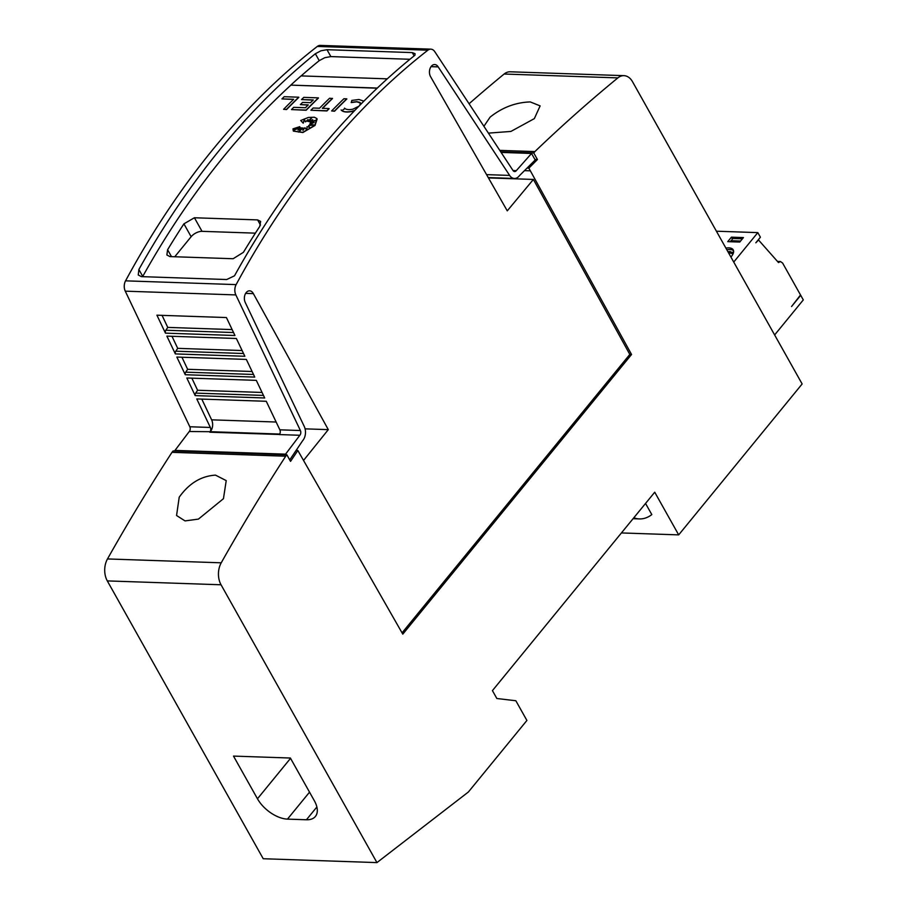 <?xml version="1.0" encoding="UTF-8"?>
<svg xmlns="http://www.w3.org/2000/svg" width="908" height="908" viewBox="0 0 908 908"><rect width="100%" height="100%" fill="white"/><g stroke="black" fill="none" stroke-linecap="round" stroke-linejoin="round"><path stroke-width="1.36" d="M516.312 170.647A3.45 2.349 -88.1 0 1 516.232 170.738A3.45 2.349 -88.1 0 1 514.643 171.567A3.45 2.349 -88.1 0 1 513.043 170.545L516.312 170.647L531.543 153.452L535.198 159.978L519.41 175.698A10.351 7.037 -88.1 0 1 519.183 175.993A10.351 7.037 -88.1 0 1 514.405 178.467A10.351 7.037 -88.1 0 1 509.626 175.414L438.178 66.886L431.028 66.647M488.436 177.911L533.393 179.444L507.266 210.849L430.687 76.862A7.332 4.983 -88.1 0 1 431.3 66.295A7.332 4.983 -88.1 0 1 434.682 64.547A7.332 4.983 -88.1 0 1 438.178 66.886M286.86 454.806L285.714 456.202L171.975 452.332L173.122 450.935L286.86 454.806L290.537 461.366L297.847 450.493L296.11 450.425L302.636 440.721A10.351 7.037 -88.1 0 0 302.875 440.437A10.351 7.037 -88.1 0 0 304.259 426.476L245.33 302.648A7.332 4.983 -88.1 0 1 246.216 292.569A7.332 4.983 -88.1 0 1 249.598 290.821A7.332 4.983 -88.1 0 1 253.355 293.636L245.648 293.375M279.857 429.825A3.45 2.349 -88.1 0 1 279.392 434.478L209.805 432.208A3.45 2.349 91.9 0 0 209.884 432.117A3.45 2.349 91.9 0 0 210.35 427.464L196.764 398.93L266.271 401.291L279.857 429.825L300.389 430.528A3.45 2.349 -88.1 0 1 299.924 435.182A3.45 2.349 -88.1 0 1 299.844 435.272L279.312 434.569A3.45 2.349 -88.1 0 0 279.392 434.478M300.389 430.528L235.853 294.918A8.626 5.868 -88.1 0 1 236.125 284.613A862.589 586.818 -88.1 0 1 323.816 152.805A862.589 586.818 -88.1 0 1 427.884 50.19A8.626 5.868 -88.1 0 1 430.812 49.157L320.24 45.4A8.626 5.868 91.9 0 0 317.301 46.433A862.589 586.818 91.9 0 0 213.232 149.037A862.589 586.818 91.9 0 0 125.554 280.844A8.626 5.868 91.9 0 0 125.27 291.162L189.817 426.76A3.45 2.349 -88.1 0 1 189.352 431.414A3.45 2.349 -88.1 0 1 189.273 431.516L174.983 450.402L175.335 451.004M317.494 152.589A862.589 586.818 91.9 0 0 234.502 275.816L226.671 279.528L141.364 276.622L138.254 274.965L138.879 269.494A862.589 586.818 -88.1 0 1 220.19 149.275A862.589 586.818 -88.1 0 1 315.36 53.742L320.967 50.78L326.994 49.702L412.289 52.596L415.07 53.663L414.979 55.184A862.589 586.818 91.9 0 0 317.494 152.589M189.273 431.516L210.27 431.697A8.626 5.868 91.9 0 0 210.463 431.459A8.626 5.868 91.9 0 0 211.632 419.837L201.792 399.1M293.488 99.437L281.945 98.893A862.589 586.818 -88.1 0 1 284.181 96.702L298.732 97.201A862.589 586.818 91.9 0 0 286.451 109.414L283.602 109.312A862.589 586.818 -88.1 0 1 293.647 99.29L281.945 98.893M298.732 97.201L298.823 97.36A862.589 586.818 91.9 0 0 286.542 109.573L283.602 109.312M313.759 125.088L309.764 124.26L314.145 122.512L310.173 123.261L316.052 120.128L310.116 122.047L312.795 119.674L308.845 121.627L311.66 117.904L307.71 121.411L307.994 119.595L305.508 121.899L304.373 119.47L303.124 123.023L300.707 120.503L308.323 117.472L314.361 117.223L316.801 118.528L314.928 125.27L302.773 132.364L293.307 131.024L293 128.845L299.754 126.677L294.056 130.094L300.31 127.54A862.589 586.818 91.9 0 0 297.994 130.082L301.728 127.846L298.619 132.137L303.045 127.892L302.931 130.4L304.895 127.699L306.847 130.094L307.006 126.689L309.446 127.233L308.629 125.497L314.35 125.043L309.764 124.26M313.283 122.852L310.173 123.261M315.121 120.628L310.116 122.047M312.261 120.14L308.845 121.627M311.092 118.653L307.71 121.411M307.948 119.89L305.508 121.899M304.452 119.652L303.215 123.193L300.707 120.503M317.13 119.039L315.019 125.44L302.875 132.534L293.363 131.104M299.754 126.677L295.191 129.64M300.31 127.54L300.4 127.71A862.589 586.818 91.9 0 0 298.528 129.765M301.728 127.846L299.299 131.467M303.045 127.892L303.034 130.253M354.506 110.742L351.805 111.332L354.801 110.447M352.191 111.434C346.811 112.558 343.145 112.104 341.192 110.084M360.465 103.001L356.787 101.832L351.271 102.57L351.816 100.425L358.932 99.494L363.881 101.163M346.754 98.836L346.845 98.995A862.589 586.818 91.9 0 0 334.553 111.207L331.613 110.946A862.589 586.818 -88.1 0 1 343.905 98.734L346.754 98.836A862.589 586.818 91.9 0 0 334.462 111.048L331.613 110.946M310.922 110.243L326.925 110.958A862.589 586.818 91.9 0 1 329.139 108.71L329.048 108.54A862.589 586.818 91.9 0 0 326.835 110.787L310.922 110.243A862.589 586.818 -88.1 0 1 313.135 108.007L319.502 108.222A862.589 586.818 -88.1 0 1 329.581 98.246L332.521 98.507A862.589 586.818 91.9 0 0 322.59 108.324M313.124 100.107L301.535 99.551A862.589 586.818 -88.1 0 1 303.783 97.372L318.368 97.871A862.589 586.818 91.9 0 0 306.075 110.084L291.491 109.584A862.589 586.818 -88.1 0 1 293.704 107.337L305.44 107.746A862.589 586.818 -88.1 0 1 308.277 104.897L300.355 104.624A862.589 586.818 -88.1 0 1 302.58 102.411L310.502 102.683A862.589 586.818 -88.1 0 1 313.283 99.959L301.535 99.551M318.368 97.871L318.458 98.03A862.589 586.818 91.9 0 0 306.166 110.243L291.491 109.584M308.118 105.044L300.355 104.624M377.172 88.212L290.798 85.114A862.589 586.818 -88.1 0 1 301.047 75.897L387.285 78.837M409.939 59.281L330.864 56.591L324.826 57.681L319.23 60.643A862.589 586.818 91.9 0 0 301.15 75.909M290.832 85.17A862.589 586.818 91.9 0 0 224.06 156.165A862.589 586.818 91.9 0 0 142.749 276.395L142.59 276.668M359.772 105.317L360.419 102.922L359.75 102.32L356.685 101.673L351.18 102.4M223.447 498.696L198.432 519.104L185.028 520.908L176.561 515.506L179.216 497.198C189.023 483.385 201.122 476.03 215.502 475.134L226.217 480.604L223.447 498.696M483.907 126.291L490.116 117.121C502.249 107.462 515.642 102.4 530.261 101.923L540.124 105.884L534.347 118.619L510.92 131.433L488.413 133.124M633.103 518.661A36.422 24.777 91.9 0 0 634.363 518.752L639.425 518.922A36.422 24.777 -88.1 0 1 633.818 517.776M645.543 503.441L651.808 514.586A36.422 24.777 -88.1 0 1 639.425 518.922M499.763 150.376L534.891 151.579A1983.957 1349.697 -88.1 0 1 617.86 77.895A17.252 11.736 -88.1 0 1 623.966 75.659A17.252 11.736 -88.1 0 1 632.524 81.72L802.139 383.971L678.685 534.88L621.413 532.939M678.685 534.88L654.736 492.204L492.431 690.625L496.846 698.502L515.846 700.749L526.901 720.453L468.38 792.003L376.945 862.6L263.218 858.73L107.303 580.904A17.252 11.736 91.9 0 1 107.484 558.942A1983.957 1349.697 91.9 0 1 171.975 452.332M758.316 239.757L778.474 262.548L780.46 261.527L782.605 263.036L800.527 294.986L791.572 306.495L800.72 295.316L803.296 299.912L774.626 334.961M758.759 239.78L755.831 242.799L760.405 237.215L757.817 232.618L733.732 262.072M730.906 257.032A12.723 6.208 -29.3 0 0 731.428 256.419A12.723 6.208 -29.3 0 0 733.21 249.882A12.723 6.208 -29.3 0 0 725.901 248.111M743.425 237.578L731.428 237.17L727.762 241.642L739.77 242.05L743.425 237.578M716.412 231.211L757.817 232.618M733.528 252.435L727.932 251.754A12.723 6.208 150.7 0 1 730.293 251.471M733.539 250.767A12.723 6.208 -29.3 0 0 729.771 249.496A12.723 6.208 -29.3 0 0 726.82 249.757M731.428 237.17L732.37 238.861M730.895 241.755L732.699 238.475L742.438 238.804M730.872 240.711L740.599 241.04M290.378 758.032L314.327 800.708A25.878 14.153 39.3 0 1 315.405 816.451A25.878 14.153 39.3 0 1 306.427 819.765L287.473 819.118A25.878 14.153 39.3 0 1 257.463 798.779L233.504 756.092L290.378 758.032M377.331 88.053L290.798 85.114M174.756 256.748L191.134 236.716A8.626 4.211 150.7 0 1 202.03 231.336L255.375 233.152M233.129 258.735L169.944 256.589L166.868 254.978L167.605 249.734A862.589 586.818 -88.1 0 1 183.915 223.845L194.414 217.761L257.6 219.906L260.63 221.427L259.745 226.433A862.589 586.818 91.9 0 0 243.435 252.311L233.129 258.735M344.529 108.12C346.027 109.675 348.876 110.027 353.053 109.153M341.794 110.651L344.995 108.551M352.1 111.264C346.708 112.388 343.054 111.945 341.102 109.925M352.826 109.198L358.876 106.236M332.419 98.348A862.589 586.818 91.9 0 0 322.34 108.313L329.048 108.54M195.186 395.604L186.81 377.989L256.306 380.361L264.693 397.976L195.186 395.604A2.588 1.759 -88.1 0 1 195.663 393.107L197.592 390.258L191.86 378.171M185.255 374.732L176.844 357.06L246.34 359.42L254.751 377.092L185.255 374.732A2.588 1.759 -88.1 0 1 185.72 372.166L187.65 369.306L181.918 357.23M175.346 353.916L166.879 336.119L236.375 338.491L244.854 356.276L175.346 353.916A2.588 1.759 -88.1 0 1 175.777 351.203L177.707 348.354L171.987 336.3M165.46 333.145L156.914 315.19L226.421 317.55L234.956 335.506L165.46 333.145A2.588 1.759 -88.1 0 1 165.835 330.24L167.764 327.402L162.055 315.36M262.072 392.46L197.592 390.258M252.095 371.497L187.65 369.306M242.118 350.545L177.707 348.354M232.142 329.593L167.764 327.402M430.812 49.157A8.626 5.868 -88.1 0 1 434.796 51.699L513.043 170.545M285.906 454.772L285.566 454.159L174.983 450.402M285.566 454.159L299.844 435.272M253.355 293.636L328.299 429.643L305.099 428.848M328.299 429.643L303.522 460.458M531.543 153.452L501.103 152.408M296.11 450.425L289.731 459.925M533.393 179.444L629.812 354.426L402.051 632.865M297.847 450.493L402.789 634.147L631.548 354.483L629.812 354.426M376.945 862.6L221.041 584.775A17.252 11.736 -88.1 0 1 221.223 562.812A1983.957 1349.697 -88.1 0 1 285.714 456.202M623.966 75.659L510.228 71.789A17.252 11.736 91.9 0 0 504.133 74.025A1983.957 1349.697 91.9 0 0 469.073 103.762M534.891 151.579L533.745 152.975L500.739 151.852M533.745 152.975L537.434 159.536L534.914 159.456M631.548 354.483L530.363 170.84L528.853 168.15L527.049 168.094M528.853 168.15L537.434 159.536M509.626 175.414L486.563 174.631M236.125 284.613L125.554 280.844M210.35 427.464L189.817 426.76M279.687 434.058L210.27 431.697M728.364 252.526L733.051 253.877M316.869 806.996L306.427 819.765M309.526 792.162L287.473 819.118M290.537 758.328L257.463 798.779M171.487 256.635L167.605 249.734M191.134 236.716L183.915 223.845M202.03 231.336L194.414 217.761M260.483 225.059L257.6 219.906M276.146 422.027L211.632 419.837M263.479 395.411L195.663 393.107M253.502 374.471L185.72 372.166M243.526 353.507L175.777 351.203M233.549 332.544L165.835 330.24M235.853 294.918L125.27 291.162M142.749 276.395L138.879 269.494M319.23 60.643L315.36 53.742M330.864 56.591L326.994 49.702M414.127 55.865L412.289 52.596M427.884 50.19L317.301 46.433M221.223 562.812L107.484 558.942M221.041 584.775L107.303 580.904M617.86 77.895L504.133 74.025M530.363 170.84L524.495 170.636M514.405 178.467L488.243 177.571M733.448 252.764L728.193 252.208M780.46 261.527L777.498 261.425"/></g></svg>
